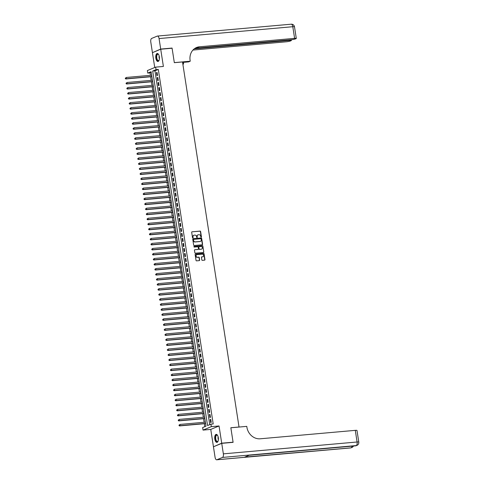 <?xml version="1.0" encoding="UTF-8"?>
<svg xmlns="http://www.w3.org/2000/svg" width="484" height="484" viewBox="0 0 484 484"><rect width="100%" height="100%" fill="white"/><g stroke="black" fill="none" stroke-linecap="round" stroke-linejoin="round"><path stroke-width="0.73" d="M201.169 237.172A0.351 0.309 67.5 0 0 201.429 236.797L200.618 231.552A0.502 0.442 67.5 0 0 200.092 231.098L192.057 231.812A0.502 0.442 67.5 0 0 191.688 232.344L192.499 237.59A0.351 0.309 67.5 0 0 193.122 237.535L193.019 236.857A1.609 1.422 67.5 0 1 194.205 235.151L194.871 235.091A1.609 1.422 67.5 0 1 196.546 236.543L196.649 237.221A0.351 0.309 67.5 0 0 197.097 237.517A0.351 0.309 67.5 0 0 197.278 237.166L197.169 236.488A1.609 1.422 67.5 0 1 198.355 234.782L199.027 234.722A1.609 1.422 67.5 0 1 200.697 236.174L200.806 236.851A0.351 0.309 67.5 0 0 201.169 237.172M201.126 237.172A0.351 0.309 67.5 0 0 201.205 236.894L200.394 231.648A0.502 0.442 67.5 0 0 199.868 231.195L192.057 231.812M192.826 237.91A0.351 0.309 67.5 0 0 192.898 237.626L193.019 236.857M196.976 237.541A0.351 0.309 67.5 0 0 197.055 237.257L197.169 236.488M218.302 437.651A3.999 1.821 -95.1 0 0 216.203 434.39A3.999 1.821 -95.1 0 0 214.805 439.103A3.999 1.821 -95.1 0 0 216.905 442.364A3.999 1.821 -95.1 0 0 218.302 437.651M159.333 56.755A3.999 1.821 -95.1 0 0 157.233 53.494A3.999 1.821 -95.1 0 0 155.842 58.207A3.999 1.821 -95.1 0 0 157.941 61.468A3.999 1.821 -95.1 0 0 159.333 56.755M201.816 259.89A0.502 0.442 67.5 0 0 202.336 260.344L204.593 260.144A0.502 0.442 67.5 0 0 204.962 259.612L204.06 253.791A0.502 0.442 67.5 0 0 203.534 253.338L195.5 254.046A0.502 0.442 67.5 0 0 195.131 254.584L196.032 260.404A0.502 0.442 67.5 0 0 196.552 260.858L199.275 260.616A0.502 0.442 67.5 0 0 199.65 260.083L199.263 257.591A0.502 0.442 67.5 0 0 198.736 257.137L197.387 257.258A1.349 1.186 67.5 0 1 196.982 254.62L202.27 254.148A1.349 1.186 67.5 0 1 202.681 256.786L201.798 256.865A0.502 0.442 67.5 0 0 201.429 257.397L201.816 259.89M210.921 424.141L211.308 426.658L203.026 430.094L202.633 427.584L205.996 426.186L151.117 71.692L147.759 73.084L147.366 70.567L155.648 67.131L156.042 69.648L152.684 71.039L207.563 425.539L210.921 424.141L213.196 423.942L158.316 69.448L156.042 69.648M155.648 67.131L163.386 66.447L160.718 49.223L172.092 48.218L174.325 62.672L182.516 61.946L239.029 427.003L230.844 427.729L233.076 442.188L221.708 443.193L219.04 425.974L211.308 426.658M202.215 244.795A0.502 0.442 67.5 0 0 202.584 244.263L201.683 238.443A0.502 0.442 67.5 0 0 201.162 237.983L193.122 238.697A0.502 0.442 67.5 0 0 192.753 239.229L193.654 245.055A0.502 0.442 67.5 0 0 194.175 245.509L202.215 244.795A0.502 0.442 67.5 0 0 202.36 244.359L201.459 238.533A0.502 0.442 67.5 0 0 200.939 238.08L193.122 238.697M202.869 246.114L203.77 251.94A0.502 0.442 67.5 0 1 203.401 252.473L195.367 253.186A0.502 0.442 67.5 0 1 194.84 252.733L194.459 250.24A0.502 0.442 67.5 0 1 194.828 249.708L198.089 249.417A0.502 0.442 67.5 0 0 198.458 248.885L198.198 247.227A0.502 0.442 67.5 0 0 197.678 246.773L194.284 247.076A0.351 0.309 67.5 0 1 194.175 246.386L202.348 245.66A0.502 0.442 67.5 0 1 202.869 246.114L203.77 251.94M213.916 446.587L221.708 443.193M233.076 442.188L232.61 442.382M160.718 49.223L152.436 52.665L154.735 67.512M157.506 75.401L157.04 72.382L156.483 72.612L156.949 75.631L157.506 75.401M158.286 80.429L157.82 77.41L157.258 77.64L157.73 80.659L158.286 80.429M159.067 85.456L158.601 82.437L158.038 82.673L158.504 85.686L159.067 85.456M159.841 90.484L159.375 87.465L158.819 87.701L159.284 90.714L159.841 90.484M160.621 95.511L160.156 92.492L159.593 92.728L160.065 95.747L160.621 95.511M161.402 100.539L160.936 97.526L160.373 97.756L160.839 100.775L161.402 100.539M162.176 105.566L161.71 102.554L161.154 102.783L161.62 105.802L162.176 105.566M162.957 110.6L162.491 107.581L161.928 107.811L162.4 110.83L162.957 110.6M163.737 115.628L163.271 112.609L162.709 112.839L163.175 115.858L163.737 115.628M164.512 120.655L164.046 117.636L163.489 117.866L163.955 120.885L164.512 120.655M165.292 125.683L164.826 122.664L164.264 122.9L164.735 125.913L165.292 125.683M166.072 130.71L165.607 127.691L165.044 127.927L165.51 130.94L166.072 130.71M166.847 135.738L166.381 132.719L165.824 132.955L166.29 135.974L166.847 135.738M167.627 140.765L167.161 137.752L166.599 137.982L167.071 141.001L167.627 140.765M168.408 145.793L167.942 142.78L167.379 143.01L167.845 146.029L168.408 145.793M169.182 150.827L168.716 147.808L168.16 148.037L168.626 151.056L169.182 150.827M169.963 155.854L169.497 152.835L168.934 153.065L169.406 156.084L169.963 155.854M170.743 160.882L170.277 157.863L169.715 158.099L170.18 161.112L170.743 160.882M171.517 165.909L171.052 162.89L170.495 163.126L170.961 166.139L171.517 165.909M172.298 170.937L171.832 167.918L171.269 168.154L171.741 171.167L172.298 170.937M173.078 175.964L172.613 172.951L172.05 173.181L172.516 176.2L173.078 175.964M173.853 180.992L173.387 177.979L172.83 178.209L173.296 181.228L173.853 180.992M174.633 186.019L174.167 183.006L173.605 183.236L174.077 186.255L174.633 186.019M175.414 191.053L174.948 188.034L174.385 188.264L174.851 191.283L175.414 191.053M176.188 196.081L175.722 193.062L175.166 193.291L175.631 196.31L176.188 196.081M176.969 201.108L176.503 198.089L175.94 198.325L176.412 201.338L176.969 201.108M177.749 206.136L177.283 203.117L176.721 203.353L177.186 206.365L177.749 206.136M178.523 211.163L178.058 208.144L177.501 208.38L177.967 211.393L178.523 211.163M179.304 216.191L178.838 213.178L178.275 213.408L178.747 216.427L179.304 216.191M180.084 221.218L179.618 218.205L179.056 218.435L179.522 221.454L180.084 221.218M180.859 226.246L180.393 223.233L179.836 223.463L180.302 226.482L180.859 226.246M181.639 231.279L181.173 228.26L180.611 228.49L181.083 231.509L181.639 231.279M182.42 236.307L181.954 233.288L181.391 233.518L181.857 236.537L182.42 236.307M183.194 241.334L182.728 238.316L182.172 238.552L182.637 241.564L183.194 241.334M183.974 246.362L183.509 243.343L182.946 243.579L183.418 246.592L183.974 246.362M184.755 251.39L184.289 248.371L183.726 248.607L184.192 251.619L184.755 251.39M185.529 256.417L185.063 253.404L184.507 253.634L184.973 256.653L185.529 256.417M186.31 261.445L185.844 258.432L185.281 258.662L185.753 261.681L186.31 261.445M187.09 266.472L186.624 263.459L186.062 263.689L186.528 266.708L187.09 266.472M187.865 271.506L187.399 268.487L186.842 268.717L187.308 271.736L187.865 271.506M188.645 276.533L188.179 273.514L187.617 273.744L188.088 276.763L188.645 276.533M189.425 281.561L188.96 278.542L188.397 278.778L188.863 281.791L189.425 281.561M190.2 286.589L189.734 283.57L189.177 283.805L189.643 286.818L190.2 286.589M190.98 291.616L190.514 288.597L189.952 288.833L190.424 291.852L190.98 291.616M191.761 296.644L191.295 293.631L190.732 293.861L191.198 296.88L191.761 296.644M192.535 301.671L192.069 298.658L191.513 298.888L191.979 301.907L192.535 301.671M193.316 306.705L192.85 303.686L192.287 303.916L192.759 306.935L193.316 306.705M194.096 311.732L193.63 308.713L193.068 308.943L193.533 311.962L194.096 311.732M194.871 316.76L194.405 313.741L193.848 313.971L194.314 316.99L194.871 316.76M195.651 321.787L195.185 318.768L194.622 319.004L195.094 322.017L195.651 321.787M196.431 326.815L195.966 323.796L195.403 324.032L195.869 327.045L196.431 326.815M197.206 331.842L196.74 328.824L196.183 329.059L196.649 332.078L197.206 331.842M197.986 336.87L197.52 333.857L196.958 334.087L197.43 337.106L197.986 336.87M198.767 341.898L198.301 338.885L197.738 339.115L198.204 342.134L198.767 341.898M199.541 346.931L199.075 343.912L198.519 344.142L198.984 347.161L199.541 346.931M200.322 351.959L199.856 348.94L199.293 349.17L199.765 352.189L200.322 351.959M201.102 356.986L200.636 353.967L200.073 354.203L200.539 357.216L201.102 356.986M201.876 362.014L201.411 358.995L200.854 359.231L201.32 362.244L201.876 362.014M202.657 367.041L202.191 364.022L201.628 364.258L202.1 367.271L202.657 367.041M203.437 372.069L202.971 369.056L202.409 369.286L202.875 372.305L203.437 372.069M204.212 377.096L203.746 374.084L203.189 374.314L203.655 377.332L204.212 377.096M204.992 382.124L204.526 379.111L203.964 379.341L204.436 382.36L204.992 382.124M205.773 387.158L205.307 384.139L204.744 384.369L205.21 387.388L205.773 387.158M206.547 392.185L206.081 389.166L205.525 389.396L205.99 392.415L206.547 392.185M207.327 397.213L206.862 394.194L206.299 394.43L206.771 397.443L207.327 397.213M208.108 402.24L207.636 399.221L207.079 399.457L207.545 402.47L208.108 402.24M208.882 407.268L208.416 404.249L207.86 404.485L208.326 407.498L208.882 407.268M209.663 412.295L209.197 409.282L208.634 409.512L209.106 412.531L209.663 412.295M210.443 417.323L209.971 414.31L209.415 414.54L209.881 417.559L210.443 417.323M158.316 69.448L154.959 70.839L209.729 424.637M210.195 419.567L210.661 422.586L211.218 422.351L210.752 419.338L210.195 419.567L210.782 419.519M151.22 72.388L150.028 72.884L150.409 75.322M150.633 76.762L151.19 80.35M151.407 81.79L151.964 85.378M152.188 86.817L152.744 90.405M152.968 91.845L153.525 95.439M153.743 96.873L154.299 100.466M154.523 101.9L155.08 105.494M155.303 106.928L155.86 110.521M156.078 111.955L156.634 115.549M156.858 116.989L157.415 120.577M157.639 122.016L158.195 125.604M158.413 127.044L158.97 130.632M159.194 132.072L159.75 135.665M159.974 137.099L160.531 140.693M160.748 142.127L161.305 145.72M161.529 147.154L162.086 150.748M162.309 152.188L162.866 155.775M163.084 157.215L163.64 160.803M163.864 162.243L164.421 165.831M164.645 167.27L165.201 170.858M165.419 172.298L165.976 175.892M166.2 177.326L166.756 180.919M166.98 182.353L167.537 185.947M167.754 187.381L168.311 190.974M168.535 192.414L169.091 196.002M169.315 197.442L169.872 201.029M170.09 202.469L170.646 206.057M170.87 207.497L171.427 211.091M171.651 212.524L172.207 216.118M172.425 217.552L172.982 221.146M173.205 222.579L173.762 226.173M173.986 227.607L174.542 231.201M174.76 232.641L175.317 236.228M175.541 237.668L176.097 241.256M176.321 242.696L176.878 246.283M177.096 247.723L177.652 251.317M177.876 252.751L178.433 256.345M178.656 257.778L179.213 261.372M179.431 262.806L179.987 266.4M180.211 267.833L180.768 271.427M180.992 272.867L181.548 276.455M181.766 277.895L182.323 281.482M182.547 282.922L183.103 286.51M183.327 287.95L183.884 291.543M184.101 292.977L184.658 296.571M184.882 298.005L185.439 301.599M185.662 303.032L186.219 306.626M186.437 308.06L186.993 311.654M187.217 313.094L187.774 316.681M187.998 318.121L188.548 321.709M188.772 323.149L189.329 326.736M189.553 328.176L190.109 331.77M190.333 333.204L190.884 336.797M191.107 338.231L191.664 341.825M191.888 343.259L192.444 346.853M192.668 348.292L193.219 351.88M193.443 353.32L193.999 356.908M194.223 358.348L194.78 361.935M195.004 363.375L195.554 366.963M195.778 368.403L196.335 371.996M196.558 373.43L197.115 377.024M197.339 378.458L197.889 382.051M198.113 383.485L198.67 387.079M198.894 388.519L199.45 392.107M199.674 393.546L200.225 397.134M200.449 398.574L201.005 402.162M201.229 403.602L201.786 407.195M202.009 408.629L202.56 412.223M202.784 413.657L203.341 417.25M203.564 418.684L204.121 422.278M204.345 423.712L204.805 426.682M219.04 425.974L210.758 429.411L213.426 446.629M210.758 429.411L203.026 430.094M150.028 72.884L147.759 73.084M154.959 70.839L152.684 71.039M156.483 72.612L157.07 72.564M157.258 77.64L157.851 77.591M158.038 82.673L158.625 82.619M158.819 87.701L159.405 87.646M159.593 92.728L160.186 92.674M160.373 97.756L160.96 97.701M161.154 102.783L161.741 102.729M161.928 107.811L162.521 107.763M162.709 112.839L163.296 112.79M163.489 117.866L164.076 117.818M164.264 122.9L164.856 122.845M165.044 127.927L165.631 127.873M165.824 132.955L166.411 132.9M166.599 137.982L167.192 137.928M167.379 143.01L167.966 142.962M168.16 148.037L168.747 147.989M168.934 153.065L169.521 153.017M169.715 158.099L170.301 158.044M170.495 163.126L171.082 163.072M171.269 168.154L171.856 168.099M172.05 173.181L172.637 173.127M172.83 178.209L173.417 178.154M173.605 183.236L174.192 183.188M174.385 188.264L174.972 188.216M175.166 193.291L175.752 193.243M175.94 198.325L176.527 198.271M176.721 203.353L177.307 203.298M177.501 208.38L178.088 208.326M178.275 213.408L178.862 213.353M179.056 218.435L179.643 218.381M179.836 223.463L180.423 223.414M180.611 228.49L181.197 228.442M181.391 233.518L181.978 233.469M182.172 238.552L182.758 238.497M182.946 243.579L183.533 243.525M183.726 248.607L184.313 248.552M184.507 253.634L185.094 253.58M185.281 258.662L185.868 258.607M186.062 263.689L186.649 263.641M186.842 268.717L187.429 268.668M187.617 273.744L188.203 273.696M188.397 278.778L188.984 278.724M189.177 283.805L189.764 283.751M189.952 288.833L190.539 288.779M190.732 293.861L191.319 293.806M191.513 298.888L192.1 298.834M192.287 303.916L192.874 303.867M193.068 308.943L193.654 308.895M193.848 313.971L194.435 313.922M194.622 319.004L195.209 318.95M195.403 324.032L195.99 323.977M196.183 329.059L196.77 329.005M196.958 334.087L197.545 334.033M197.738 339.115L198.325 339.066M198.519 344.142L199.106 344.094M199.293 349.17L199.88 349.121M200.073 354.203L200.66 354.149M200.854 359.231L201.441 359.176M201.628 364.258L202.215 364.204M202.409 369.286L202.996 369.231M203.189 374.314L203.776 374.259M203.964 379.341L204.55 379.293M204.744 384.369L205.331 384.32M205.525 389.396L206.111 389.348M206.299 394.43L206.886 394.375M207.079 399.457L207.666 399.403M207.86 404.485L208.447 404.43M208.634 409.512L209.221 409.458M209.415 414.54L210.002 414.486M197.871 234.928A1.609 1.422 67.5 0 0 196.946 236.579M193.721 235.291A1.609 1.422 67.5 0 0 192.795 236.948M201.144 239.036A0.351 0.309 67.5 0 0 200.775 238.721L193.721 239.344A0.351 0.309 67.5 0 0 193.461 239.719L193.576 240.433A1.609 1.422 67.5 0 0 195.246 241.885L200.067 241.462A1.609 1.422 67.5 0 0 201.253 239.755L201.144 239.036M193.57 239.411L193.497 239.441A0.351 0.309 67.5 0 0 193.237 239.81L193.461 239.719M200.328 241.407A1.609 1.422 67.5 0 1 199.844 241.552L195.022 241.982A1.609 1.422 67.5 0 1 193.352 240.53L193.237 239.81M203.401 252.473A0.502 0.442 67.5 0 0 203.546 252.031M194.828 249.708L197.865 249.508A0.502 0.442 67.5 0 0 198.083 249.417L197.865 249.508M193.999 246.477L202.348 245.66M201.471 249.115A1.349 1.186 67.5 0 0 201.06 246.477L199.196 246.64A0.502 0.442 67.5 0 0 198.827 247.173L199.081 248.824A0.502 0.442 67.5 0 0 199.602 249.278L201.247 249.212A1.349 1.186 67.5 0 0 201.665 249.078M198.972 246.731A0.502 0.442 67.5 0 0 198.603 247.27L198.827 247.173M201.247 249.212L199.378 249.375A0.502 0.442 67.5 0 1 198.857 248.921L198.603 247.27M202.645 246.205A0.502 0.442 67.5 0 0 202.124 245.751M202.875 256.75A1.349 1.186 67.5 0 1 202.457 256.883L201.574 256.962M196.558 254.747A1.349 1.186 67.5 0 0 197.163 257.349L197.387 257.258M199.275 260.616A0.502 0.442 67.5 0 0 199.426 260.18L199.039 257.688A0.502 0.442 67.5 0 0 198.513 257.234L197.163 257.349M204.587 260.144A0.502 0.442 67.5 0 0 204.738 259.708L203.837 253.882A0.502 0.442 67.5 0 0 203.31 253.428L195.276 254.142M151.661 75.214L126.136 77.476L126.33 78.735L125.767 78.965L151.879 76.647M125.513 78.475L125.435 77.972L125.289 78.571L126.33 78.735L151.855 76.466M125.767 78.965L125.289 78.571M159.151 60.101A3.461 1.579 84.9 0 1 159.018 60.343A3.461 1.579 84.9 0 1 156.907 59.689A3.461 1.579 84.9 0 1 156.568 55.279A3.461 1.579 84.9 0 1 158.492 54.414A3.461 1.579 84.9 0 1 158.661 54.625M158.589 54.523A3.206 1.458 -95.1 0 0 157.893 54.232A3.206 1.458 -95.1 0 0 156.749 56.15A3.206 1.458 -95.1 0 0 157.209 59.502A3.206 1.458 -95.1 0 0 158.462 60.621A3.206 1.458 -95.1 0 0 159.091 60.216M157.475 53.512A3.975 1.809 -95.1 0 0 156.163 55.987A3.975 1.809 -95.1 0 0 156.749 60.022A3.975 1.809 -95.1 0 0 158.177 61.407M218.115 440.997A3.461 1.579 84.9 0 1 217.982 441.239A3.461 1.579 84.9 0 1 215.87 440.585A3.461 1.579 84.9 0 1 215.537 436.175A3.461 1.579 84.9 0 1 217.455 435.31A3.461 1.579 84.9 0 1 217.631 435.521M217.552 435.418A3.206 1.458 -95.1 0 0 216.862 435.128A3.206 1.458 -95.1 0 0 215.713 437.046A3.206 1.458 -95.1 0 0 216.179 440.398A3.206 1.458 -95.1 0 0 217.425 441.517A3.206 1.458 -95.1 0 0 218.054 441.112M216.445 434.402A3.975 1.809 -95.1 0 0 215.126 436.883A3.975 1.809 -95.1 0 0 215.719 440.918A3.975 1.809 -95.1 0 0 217.141 442.303M160.694 49.078L172.068 48.067L174.319 62.624L190.242 61.214L190.109 60.355A12.826 11.301 -112.5 0 1 196.564 47.505A12.826 11.301 -112.5 0 1 199.535 46.779L294.605 38.351L292.802 26.711L159.067 38.563L160.694 49.078L152.902 52.466M172.068 48.067L171.596 48.261M182.837 64.039L183.581 63.973L183.327 62.351M183.581 63.973L182.873 64.269M190.242 61.214L188.615 61.885L182.589 62.418M194.247 48.86L289.668 40.396A3.079 0.387 171.2 0 1 291.368 40.481A3.079 0.387 171.2 0 1 291.053 40.71L290.394 40.989A3.079 0.387 171.2 0 1 286.322 41.787L192.947 50.064M159.067 38.563A3.079 1.404 -95.1 0 0 157.451 36.058A3.079 1.404 -95.1 0 0 157.258 36.106L151.661 38.43A3.079 1.404 -95.1 0 0 150.784 42.005L152.412 52.514M195.094 48.261L291.259 39.736A3.079 0.387 171.2 0 0 295.331 38.938L295.99 38.666A3.079 0.387 171.2 0 0 296.299 38.436A3.079 0.387 171.2 0 0 294.605 38.351M196.165 47.68A12.826 11.301 -112.5 0 1 198.73 47.111L199.535 46.779M221.732 443.344L213.444 446.78L215.071 457.289A3.079 1.404 -95.1 0 0 216.687 459.8A3.079 1.404 -95.1 0 0 216.886 459.752L222.483 457.428A3.079 1.404 -95.1 0 0 223.36 453.853L221.732 443.344L233.1 442.34L230.85 427.783L246.767 426.368L246.9 427.221A12.826 11.301 67.5 0 0 260.223 438.788L355.292 430.355A3.079 0.387 -8.8 0 1 356.986 430.445L358.789 442.086A3.079 0.387 171.2 0 0 357.089 441.995L355.292 430.355M223.36 453.853L357.089 441.995A3.079 1.404 84.9 0 1 356.218 445.57L249.212 455.244L244.735 457.102L350.616 447.894A3.079 1.404 84.9 0 1 350.422 447.942L216.687 459.8M152.436 80.241L126.911 82.504L127.11 83.762L126.548 83.992L152.66 81.675M126.288 83.508L126.215 83L126.064 83.599L127.11 83.762L152.635 81.5M126.548 83.992L126.064 83.599M153.216 85.269L127.691 87.531L127.885 88.79L127.328 89.02L153.44 86.709M127.068 88.536L126.99 88.034L126.844 88.626L127.885 88.79L153.41 86.527M127.328 89.02L126.844 88.626M153.997 90.296L128.472 92.559L128.665 93.817L128.103 94.047L154.214 91.736M127.849 93.563L127.77 93.061L127.625 93.654L128.665 93.817L154.19 91.555M128.103 94.047L127.625 93.654M154.771 95.324L129.246 97.587L129.446 98.845L128.883 99.075L154.995 96.764M128.623 98.591L128.55 98.089L128.399 98.682L129.446 98.845L154.971 96.582M128.883 99.075L128.399 98.682M155.552 100.351L130.027 102.614L130.22 103.872L129.664 104.108L155.775 101.791M129.403 103.618L129.325 103.116L129.18 103.709L130.22 103.872L155.745 101.61M129.664 104.108L129.18 103.709M156.332 105.379L130.807 107.648L131.001 108.9L130.438 109.136L156.55 106.819M130.184 108.646L130.105 108.144L129.96 108.743L131.001 108.9L156.526 106.637M130.438 109.136L129.96 108.743M157.106 110.412L131.581 112.675L131.781 113.928L131.218 114.163L157.33 111.846M130.958 113.673L130.886 113.171L130.734 113.77L131.781 113.928L157.306 111.665M131.218 114.163L130.734 113.77M157.887 115.44L132.362 117.703L132.555 118.961L131.999 119.191L158.111 116.874M131.739 118.701L131.66 118.199L131.515 118.798L132.555 118.961L158.08 116.698M131.999 119.191L131.515 118.798M158.667 120.468L133.142 122.73L133.336 123.989L132.773 124.219L158.885 121.901M132.519 123.735L132.441 123.226L132.295 123.825L133.336 123.989L158.861 121.726M132.773 124.219L132.295 123.825M159.442 125.495L133.917 127.758L134.116 129.016L133.554 129.246L159.666 126.935M133.294 128.762L133.221 128.26L133.07 128.853L134.116 129.016L159.641 126.754M133.554 129.246L133.07 128.853M160.222 130.523L134.697 132.785L134.891 134.044L134.334 134.274L160.446 131.963M134.074 133.79L133.995 133.288L133.85 133.88L134.891 134.044L160.416 131.781M134.334 134.274L133.85 133.88M161.003 135.55L135.478 137.813L135.671 139.071L135.109 139.301L161.22 136.99M134.855 138.817L134.776 138.315L134.631 138.908L135.671 139.071L161.196 136.809M135.109 139.301L134.631 138.908M161.777 140.578L136.252 142.84L136.452 144.099L135.889 144.335L162.001 142.018M135.629 143.845L135.556 143.343L135.405 143.936L136.452 144.099L161.977 141.836M135.889 144.335L135.405 143.936M162.557 145.611L137.032 147.874L137.226 149.126L136.669 149.362L162.781 147.045M136.409 148.872L136.331 148.37L136.185 148.969L137.226 149.126L162.751 146.864M136.669 149.362L136.185 148.969M163.338 150.639L137.813 152.902L138.007 154.154L137.444 154.39L163.556 152.073M137.19 153.9L137.111 153.398L136.966 153.997L138.007 154.154L163.531 151.891M137.444 154.39L136.966 153.997M164.112 155.667L138.587 157.929L138.787 159.188L138.224 159.417L164.336 157.1M137.964 158.927L137.892 158.425L137.74 159.024L138.787 159.188L164.306 156.925M138.224 159.417L137.74 159.024M164.893 160.694L139.368 162.957L139.561 164.215L139.005 164.445L165.117 162.128M138.745 163.961L138.666 163.453L138.521 164.052L139.561 164.215L165.086 161.952M139.005 164.445L138.521 164.052M165.673 165.722L140.148 167.984L140.342 169.243L139.779 169.473L165.891 167.161M139.525 168.989L139.446 168.486L139.301 169.079L140.342 169.243L165.867 166.98M139.779 169.473L139.301 169.079M166.448 170.749L140.923 173.012L141.122 174.27L140.56 174.5L166.671 172.189M140.299 174.016L140.227 173.514L140.076 174.107L141.122 174.27L166.641 172.008M140.56 174.5L140.076 174.107M167.228 175.777L141.703 178.039L141.897 179.298L141.34 179.534L167.452 177.217M141.08 179.044L141.001 178.542L140.856 179.134L141.897 179.298L167.422 177.035M141.34 179.534L140.856 179.134M168.008 180.804L142.484 183.067L142.677 184.325L142.114 184.561L168.226 182.244M141.86 184.071L141.782 183.569L141.637 184.162L142.677 184.325L168.202 182.063M142.114 184.561L141.637 184.162M168.783 185.838L143.258 188.101L143.458 189.353L142.895 189.589L169.007 187.272M142.635 189.099L142.562 188.597L142.411 189.196L143.458 189.353L168.977 187.09M142.895 189.589L142.411 189.196M169.563 190.865L144.038 193.128L144.232 194.387L143.675 194.616L169.787 192.299M143.415 194.126L143.337 193.624L143.191 194.223L144.232 194.387L169.757 192.118M143.675 194.616L143.191 194.223M170.344 195.893L144.819 198.156L145.012 199.414L144.45 199.644L170.562 197.327M144.196 199.154L144.117 198.652L143.972 199.251L145.012 199.414L170.537 197.151M144.45 199.644L143.972 199.251M171.118 200.921L145.593 203.183L145.793 204.442L145.23 204.672L171.342 202.354M144.97 204.188L144.898 203.679L144.746 204.278L145.793 204.442L171.312 202.179M145.23 204.672L144.746 204.278M171.899 205.948L146.374 208.211L146.567 209.469L146.011 209.699L172.123 207.388M145.751 209.215L145.672 208.713L145.527 209.306L146.567 209.469L172.092 207.206M146.011 209.699L145.527 209.306M172.679 210.976L147.154 213.238L147.348 214.497L146.785 214.727L172.897 212.416M146.531 214.243L146.452 213.74L146.307 214.333L147.348 214.497L172.873 212.234M146.785 214.727L146.307 214.333M173.453 216.003L147.929 218.266L148.128 219.524L147.566 219.76L173.677 217.443M147.305 219.27L147.233 218.768L147.082 219.361L148.128 219.524L173.647 217.262M147.566 219.76L147.082 219.361M174.234 221.031L148.709 223.293L148.903 224.552L148.346 224.788L174.458 222.471M148.086 224.298L148.007 223.796L147.862 224.388L148.903 224.552L174.428 222.289M148.346 224.788L147.862 224.388M175.014 226.064L149.489 228.327L149.683 229.579L149.12 229.815L175.232 227.498M148.866 229.325L148.788 228.823L148.642 229.422L149.683 229.579L175.208 227.317M149.12 229.815L148.642 229.422M175.789 231.092L150.264 233.355L150.463 234.613L149.901 234.843L176.013 232.526M149.641 234.353L149.568 233.851L149.417 234.45L150.463 234.613L175.982 232.344M149.901 234.843L149.417 234.45M176.569 236.119L151.044 238.382L151.238 239.641L150.681 239.87L176.793 237.553M150.421 239.386L150.343 238.878L150.197 239.477L151.238 239.641L176.763 237.378M150.681 239.87L150.197 239.477M177.35 241.147L151.825 243.41L152.018 244.668L151.456 244.898L177.567 242.581M151.202 244.414L151.123 243.912L150.978 244.505L152.018 244.668L177.543 242.405M151.456 244.898L150.978 244.505M178.124 246.174L152.599 248.437L152.799 249.696L152.236 249.925L178.348 247.614M151.976 249.441L151.903 248.939L151.752 249.532L152.799 249.696L178.318 247.433M152.236 249.925L151.752 249.532M178.905 251.202L153.38 253.465L153.573 254.723L153.017 254.953L179.128 252.642M152.756 254.469L152.678 253.967L152.533 254.56L153.573 254.723L179.098 252.46M153.017 254.953L152.533 254.56M179.685 256.23L154.16 258.492L154.354 259.751L153.791 259.987L179.903 257.669M153.537 259.497L153.458 258.994L153.313 259.587L154.354 259.751L179.879 257.488M153.791 259.987L153.313 259.587M180.459 261.257L154.934 263.526L155.134 264.778L154.571 265.014L180.683 262.697M154.311 264.524L154.239 264.022L154.087 264.615L155.134 264.778L180.653 262.516M154.571 265.014L154.087 264.615M181.24 266.291L155.715 268.553L155.908 269.806L155.352 270.042L181.464 267.725M155.092 269.552L155.013 269.05L154.868 269.649L155.908 269.806L181.433 267.543M155.352 270.042L154.868 269.649M182.02 271.318L156.495 273.581L156.689 274.839L156.126 275.069L182.238 272.752M155.872 274.579L155.794 274.077L155.648 274.676L156.689 274.839L182.214 272.571M156.126 275.069L155.648 274.676M182.795 276.346L157.27 278.609L157.469 279.867L156.907 280.097L183.019 277.78M156.647 279.613L156.574 279.105L156.423 279.704L157.469 279.867L182.988 277.604M156.907 280.097L156.423 279.704M183.575 281.373L158.05 283.636L158.244 284.894L157.687 285.124L183.799 282.813M157.427 284.64L157.348 284.138L157.203 284.731L158.244 284.894L183.769 282.632M157.687 285.124L157.203 284.731M184.356 286.401L158.831 288.664L159.024 289.922L158.462 290.152L184.573 287.841M158.207 289.668L158.129 289.166L157.984 289.759L159.024 289.922L184.549 287.659M158.462 290.152L157.984 289.759M185.13 291.428L159.605 293.691L159.805 294.95L159.242 295.179L185.354 292.868M158.982 294.695L158.909 294.193L158.758 294.786L159.805 294.95L185.324 292.687M159.242 295.179L158.758 294.786M185.91 296.456L160.386 298.719L160.579 299.977L160.023 300.213L186.134 297.896M159.762 299.723L159.684 299.221L159.538 299.814L160.579 299.977L186.104 297.714M160.023 300.213L159.538 299.814M186.691 301.484L161.166 303.752L161.36 305.005L160.797 305.241L186.909 302.923M160.543 304.751L160.464 304.248L160.319 304.847L161.36 305.005L186.884 302.742M160.797 305.241L160.319 304.847M187.465 306.517L161.94 308.78L162.14 310.032L161.577 310.268L187.689 307.951M161.317 309.778L161.245 309.276L161.093 309.875L162.14 310.032L187.659 307.77M161.577 310.268L161.093 309.875M188.246 311.545L162.721 313.807L162.914 315.066L162.358 315.296L188.47 312.979M162.098 314.806L162.019 314.304L161.874 314.902L162.914 315.066L188.439 312.803M162.358 315.296L161.874 314.902M189.026 316.572L163.501 318.835L163.695 320.093L163.132 320.323L189.244 318.006M162.878 319.839L162.799 319.331L162.654 319.93L163.695 320.093L189.22 317.831M163.132 320.323L162.654 319.93M189.801 321.6L164.276 323.863L164.475 325.121L163.913 325.351L190.024 323.04M163.653 324.867L163.58 324.365L163.429 324.958L164.475 325.121L189.994 322.858M163.913 325.351L163.429 324.958M190.581 326.627L165.056 328.89L165.25 330.149L164.693 330.378L190.805 328.067M164.433 329.894L164.354 329.392L164.209 329.985L165.25 330.149L190.775 327.886M164.693 330.378L164.209 329.985M191.362 331.655L165.837 333.918L166.03 335.176L165.468 335.406L191.579 333.095M165.213 334.922L165.135 334.42L164.99 335.013L166.03 335.176L191.555 332.913M165.468 335.406L164.99 335.013M192.136 336.683L166.611 338.945L166.811 340.204L166.248 340.44L192.36 338.122M165.988 339.95L165.915 339.447L165.764 340.04L166.811 340.204L192.329 337.941M166.248 340.44L165.764 340.04M192.916 341.716L167.391 343.979L167.585 345.231L167.028 345.467L193.14 343.15M166.768 344.977L166.69 344.475L166.544 345.074L167.585 345.231L193.11 342.968M167.028 345.467L166.544 345.074M193.697 346.744L168.172 349.006L168.365 350.259L167.803 350.495L193.915 348.178M167.549 350.005L167.47 349.502L167.325 350.101L168.365 350.259L193.89 347.996M167.803 350.495L167.325 350.101M194.471 351.771L168.946 354.034L169.146 355.292L168.583 355.522L194.695 353.205M168.323 355.032L168.251 354.53L168.099 355.129L169.146 355.292L194.665 353.03M168.583 355.522L168.099 355.129M195.252 356.799L169.727 359.061L169.92 360.32L169.364 360.55L195.476 358.233M169.104 360.066L169.025 359.558L168.88 360.156L169.92 360.32L195.445 358.057M169.364 360.55L168.88 360.156M196.032 361.826L170.507 364.089L170.701 365.347L170.138 365.577L196.25 363.266M169.884 365.093L169.805 364.591L169.66 365.184L170.701 365.347L196.226 363.085M170.138 365.577L169.66 365.184M196.806 366.854L171.282 369.117L171.481 370.375L170.919 370.605L197.03 368.294M170.658 370.121L170.586 369.619L170.435 370.212L171.481 370.375L197 368.112M170.919 370.605L170.435 370.212M197.587 371.881L172.062 374.144L172.256 375.402L171.699 375.638L197.811 373.321M171.439 375.148L171.36 374.646L171.215 375.239L172.256 375.402L197.781 373.14M171.699 375.638L171.215 375.239M198.367 376.909L172.842 379.172L173.036 380.43L172.473 380.666L198.585 378.349M172.219 380.176L172.141 379.674L171.995 380.267L173.036 380.43L198.561 378.167M172.473 380.666L171.995 380.267M199.142 381.943L173.617 384.205L173.816 385.458L173.254 385.694L199.366 383.376M172.994 385.204L172.921 384.701L172.77 385.3L173.816 385.458L199.335 383.195M173.254 385.694L172.77 385.3M199.922 386.97L174.397 389.233L174.591 390.491L174.034 390.721L200.146 388.404M173.774 390.231L173.696 389.729L173.55 390.328L174.591 390.491L200.116 388.222M174.034 390.721L173.55 390.328M200.703 391.998L175.178 394.26L175.371 395.519L174.809 395.749L200.921 393.431M174.555 395.259L174.476 394.756L174.331 395.355L175.371 395.519L200.896 393.256M174.809 395.749L174.331 395.355M201.477 397.025L175.952 399.288L176.152 400.546L175.589 400.776L201.701 398.459M175.329 400.292L175.256 399.784L175.105 400.383L176.152 400.546L201.671 398.284M175.589 400.776L175.105 400.383M202.258 402.053L176.733 404.315L176.926 405.574L176.37 405.804L202.481 403.493M176.109 405.32L176.031 404.818L175.886 405.411L176.926 405.574L202.451 403.311M176.37 405.804L175.886 405.411M203.038 407.08L177.513 409.343L177.707 410.601L177.144 410.831L203.256 408.52M176.89 410.347L176.811 409.845L176.666 410.438L177.707 410.601L203.232 408.339M177.144 410.831L176.666 410.438M203.812 412.108L178.287 414.371L178.487 415.629L177.924 415.865L204.036 413.548M177.664 415.375L177.592 414.873L177.44 415.466L178.487 415.629L204.006 413.366M177.924 415.865L177.44 415.466M204.593 417.135L179.068 419.398L179.262 420.656L178.705 420.892L204.817 418.575M178.445 420.402L178.366 419.9L178.221 420.493L179.262 420.656L204.786 418.394M178.705 420.892L178.221 420.493M205.373 422.169L179.848 424.432L180.042 425.684L179.479 425.92L205.591 423.603M179.225 425.43L179.147 424.928L179.001 425.527L180.042 425.684L205.567 423.421M179.479 425.92L179.001 425.527M159.399 58.842A3.206 1.458 84.9 0 1 159.133 55.823M159.339 56.809A3.104 1.41 -95.1 0 0 159.436 57.832M218.369 439.738A3.206 1.458 84.9 0 1 218.096 436.719M218.308 437.705A3.104 1.41 -95.1 0 0 218.399 438.728M289.668 40.396L289.589 39.888M292.802 26.711A3.079 0.387 -8.8 0 1 294.502 26.795A3.079 3.079 0 0 0 291.187 24.2A3.079 1.404 84.9 0 1 292.802 26.711M290.993 24.248A3.079 1.404 84.9 0 1 291.187 24.2L157.451 36.058M216.886 459.752L350.616 447.894A3.079 2.71 67.5 0 0 351.33 447.718L351.892 447.488A3.079 2.71 -112.5 0 1 351.178 447.664A3.079 1.404 84.9 0 0 352.043 446.157M249.121 455.281L355.462 445.855A3.079 1.404 84.9 0 0 355.655 445.806A3.079 2.71 67.5 0 0 356.369 445.631L356.926 445.395A3.079 2.71 -112.5 0 1 356.218 445.57L222.483 457.428M291.368 40.481L291.247 39.736M296.299 38.436L294.502 26.795M355.462 445.855A3.079 3.079 0 0 0 356.369 445.631M356.926 445.395A3.079 3.079 0 0 0 358.789 442.086M350.422 447.942A3.079 3.079 0 0 0 351.33 447.718M351.892 447.488A3.079 3.079 0 0 0 353.459 446.03"/></g></svg>
